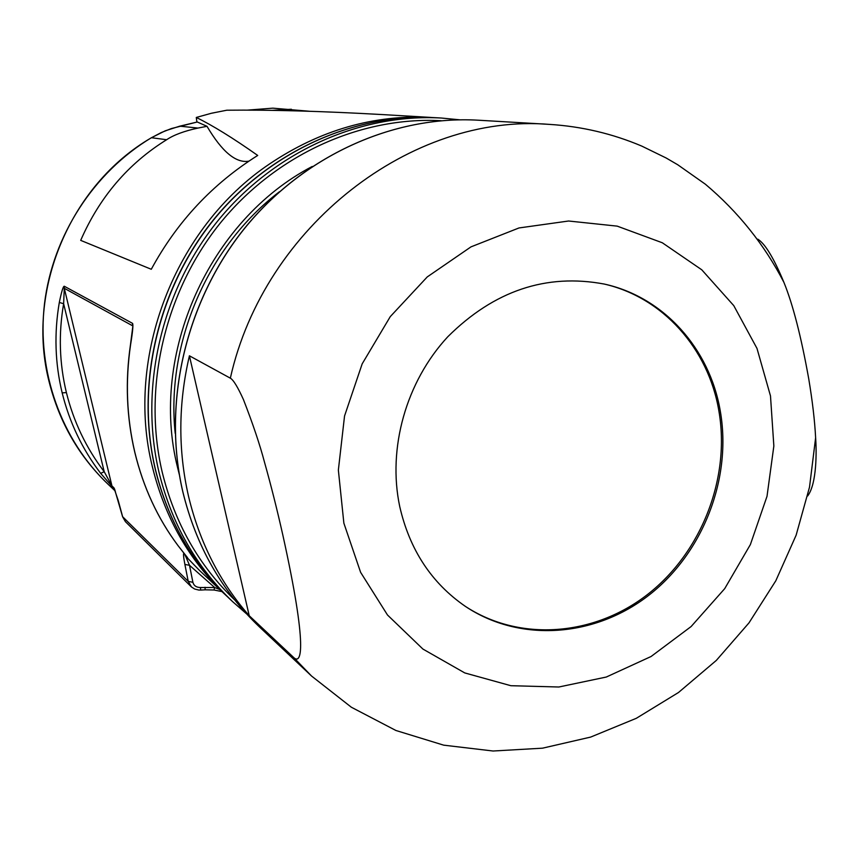 <?xml version="1.0" encoding="UTF-8"?>
<svg xmlns="http://www.w3.org/2000/svg" width="859" height="859" viewBox="0 0 859 859"><rect width="100%" height="100%" fill="white"/><g stroke="black" fill="none" stroke-linecap="round" stroke-linejoin="round"><path stroke-width="1.29" d="M381.815 114.548C321.964 111.176 270.295 109.727 226.84 110.21L211.464 113.248L196.292 117.458L196.894 122.075M151.409 137.719L166.635 139.727C173.701 134.96 184.148 131.083 197.967 128.066L206.998 126.316L197.269 121.989L171.413 128.549L161.256 132.565L151.549 137.676C69.933 184.868 25.491 291.233 49.253 382.309C59.539 422.725 79.232 456.784 108.352 484.508C61.343 440.076 36.518 371.367 44.539 303.42C52.839 235.516 93.76 172.348 151.409 137.719L151.367 137.784M248.799 161.17C235.946 163.382 222.009 151.764 206.998 126.316M196.292 117.458C212.581 125.414 233.057 138.074 257.711 155.447C212.517 183.837 177.04 221.783 151.281 269.275L80.692 240.37C99.569 197.108 128.216 163.554 166.635 139.727M247.016 110.156L272.829 108.159L309.476 111.251M177.834 545.358L187.713 558.06L185.082 555.59L199.503 570.43L225.294 594.739C189.27 560.476 164.971 517.837 152.397 466.834C124.834 357.172 174.806 227.506 269.479 164.005C320.063 130.01 373.976 114.483 431.207 117.447L381.826 114.537M100.675 473.363L104.207 471.698L63.63 303.732L64.285 288.302L111.949 485.947L104.207 471.698C86.222 448.087 73.616 421.715 66.401 392.584C59.368 363.389 58.444 333.764 63.63 303.732L59.314 302.454C54.053 333.109 55.008 363.25 62.17 392.885C69.493 422.467 82.335 449.289 100.675 473.363L114.644 489.362M59.314 302.454C61.558 291.523 63.222 286.133 64.285 286.251L132.522 323.349C133.381 324.337 132.737 331.445 130.589 344.663C125.21 381.536 126.638 417.474 134.884 452.489C143.346 487.386 157.702 518.396 177.953 545.508M182.763 491.584C162.168 403.129 185.48 301.992 244.149 228.816C303.087 155.823 393.154 115.267 478.291 120.206C393.218 115.267 303.163 155.812 244.214 228.859C185.512 302.078 162.201 403.3 182.838 491.777C196.045 545.862 221.643 590.971 259.622 627.091L311.559 676.044L293.606 657.436L249.228 615.731C219.818 582.08 199.589 542.319 188.572 496.481C177.985 450.417 178.264 403.526 189.41 355.798L230.341 378.175C264.271 226.142 411.933 112.937 549.535 124.394C581.693 126.423 612.456 133.66 641.823 146.116L666.122 157.981L677.772 164.778L705.389 184.223C738.182 211.851 764.349 244.568 783.923 282.386C792.889 304.419 801.157 336.578 808.749 378.883C812.464 401.228 814.761 420.856 815.62 437.746C816.619 450.857 816.941 483.961 807.61 496.008M249.228 615.731L189.41 355.798M293.606 657.436C301.369 665.07 308.027 649.168 282.879 535.275C277.124 509.645 270.982 485.217 264.443 462.013C259.88 444.661 252.879 423.863 243.462 399.628C237.75 387.001 233.369 379.85 230.341 378.175M757.831 239.189C765.165 243.784 773.862 258.183 783.923 282.386M720.261 410.924C709.717 348.786 663.878 297.139 604.382 284.082C546.27 273.173 494.065 290.739 447.775 336.771C406.124 381.686 387.388 448.258 399.725 506.52C409.625 549.749 431.508 583.025 465.353 606.368C520.082 643.026 595.233 637.217 649.254 594.933C703.306 552.616 732.104 478.119 720.261 410.924M464.783 605.992C519.512 642.264 594.396 636.24 648.169 593.988C701.986 551.703 730.622 477.443 718.8 410.462C708.299 348.636 662.826 297.203 603.716 283.932M291.384 109.254L271.68 110.381M184.062 553.604C183.117 552.885 183.397 556.492 184.889 564.438L189.506 565.297L184.782 554.28M219.797 589.553L214.664 587.513L200.458 587.524C196.389 587.47 193.866 585.72 192.899 582.305L189.506 565.297L214.664 587.513L214.009 589.993M112.851 487.676L111.949 485.947L113.882 487.762L118.241 500.539M184.889 564.438L188.218 581.35L192.899 582.305M191.493 586.987L125.403 521.649L122.654 516.817L118.263 500.625M200.673 590.069L205.183 589.811L205.011 587.288M200.458 587.524L200.652 590.058L198.751 590.047L194.649 589.016L191.514 586.998L188.218 581.35L122.644 516.742M272.829 108.159L247.059 110.156M179.649 126.198L165.186 130.836L151.474 137.687M197.312 121.989L179.789 126.166L197.967 128.066M226.98 596.307L225.294 594.739L226.98 596.307M155.243 469.132C167.87 520.404 192.341 563.332 228.655 597.896C192.437 563.45 168.01 520.575 155.372 469.272C135.625 385.358 157.584 289.633 213.215 220.409C269.092 151.356 354.66 113.012 435.803 117.715L441.397 118.037C359.728 113.313 273.57 151.946 217.284 221.515C161.256 291.265 139.115 387.72 158.979 472.225C171.693 523.893 196.282 567.069 232.725 601.74L246.501 613.788M234.571 599.807C198.794 565.501 174.667 522.895 162.168 471.988C142.54 388.354 164.359 292.94 219.679 223.812C275.256 154.867 360.393 116.362 441.258 120.711M312.225 166.463C209.038 220.312 149.015 354.423 177.588 467.607L179.316 474.565M279.4 191.772C207.47 246.662 165.766 343.342 175.193 433.333M632.385 606.626L636.143 602.653M343.868 523.174L338.36 470.088L344.545 415.981L362.176 363.851L390.276 316.617L427.256 276.92L470.99 246.866L518.986 227.957L568.604 221.01L617.202 226.132L662.31 242.764L701.76 269.79L733.769 305.632L756.983 348.4L770.491 395.945L773.852 446.014L767.012 496.309L750.379 544.574L724.706 588.651L691.108 626.555L651.058 656.512L606.282 677.042L558.822 687.007L510.869 685.707L464.773 672.93L422.896 649.05L387.495 615.001L360.619 572.341L343.868 523.174M187.047 557.061L187.713 558.06M113.882 487.762L114.773 489.48M66.401 392.584L62.17 392.885M132.522 323.349L132.511 325.744L64.285 288.302L64.285 286.251M115.321 491.08L108.352 484.508M155.168 468.81C135.507 384.886 157.487 289.462 213.011 220.376C268.792 151.485 354.337 113.012 435.803 117.715M459.608 119.798L441.397 118.037M228.655 597.896L232.725 601.74M478.291 120.206L549.535 124.394M182.795 491.724C196.002 545.819 221.611 590.938 259.622 627.091M311.559 676.044L351.342 707.225L395.902 730.483L443.695 745.161L493.077 751.013L542.512 748.178L590.648 737.086L636.315 718.307L678.503 692.494L716.331 660.41L748.994 622.872L775.795 580.802L796.121 535.211L809.511 487.15L815.62 437.746M134.809 452.403C143.303 487.332 157.648 518.331 177.845 545.379M177.91 545.465L186.972 556.976M205.183 589.811L214.074 590.004L221.955 591.593M125.403 521.638L122.612 516.796L114.623 489.297M132.791 326.613L130.482 344.609C125.124 381.31 126.552 417.173 134.766 452.221"/></g></svg>
